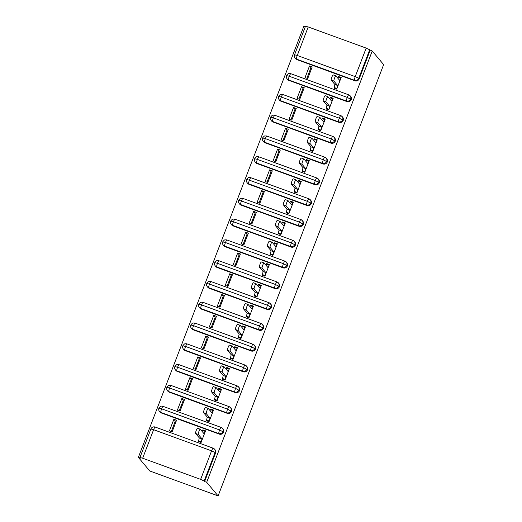 <?xml version="1.0" encoding="UTF-8"?>
<svg xmlns="http://www.w3.org/2000/svg" width="522" height="522" viewBox="0 0 522 522"><rect width="100%" height="100%" fill="white"/><g stroke="black" fill="none" stroke-linecap="round" stroke-linejoin="round"><path stroke-width="0.78" d="M305.357 26.629L303.902 26.1L138.356 457.376L149.768 470.974L218.098 495.9L383.644 64.624L372.232 51.026L206.679 482.302L218.098 495.9M306.903 78.254L310.968 67.677L309.5 65.935L305.037 77.576L307.726 78.554L312.195 66.92L309.5 65.935M298.923 99.043L302.988 88.459L301.527 86.724L297.057 98.358L299.752 99.343L304.215 87.703L301.527 86.724M290.95 119.825L295.008 109.248L293.547 107.506L289.077 119.146L291.772 120.125L296.242 108.485L293.547 107.506M282.97 140.607L287.028 130.03L285.567 128.288L281.104 139.929L283.792 140.907L288.261 129.273L285.567 128.288M274.99 161.396L279.055 150.812L277.593 149.077L273.123 160.711L275.812 161.696L280.281 150.055L277.593 149.077M267.01 182.178L271.075 171.601L269.613 169.859L265.143 181.499L267.838 182.478L272.301 170.838L269.613 169.859M259.036 202.96L263.095 192.383L261.633 190.641L257.163 202.282L259.858 203.26L264.328 191.626L261.633 190.641M251.056 223.749L255.114 213.165L253.653 211.43L249.19 223.064L251.878 224.049L256.348 212.408L253.653 211.43M243.076 244.531L247.141 233.954L245.679 232.212L241.21 243.852L243.898 244.831L248.368 233.19L245.679 232.212M235.102 265.313L239.161 254.736L237.699 252.994L233.23 264.634L235.924 265.62L240.388 253.979L237.699 252.994M227.122 286.102L231.181 275.518L229.719 273.782L225.25 285.417L227.944 286.402L232.414 274.761L229.719 273.782M219.142 306.884L223.201 296.307L221.739 294.565L217.276 306.205L219.964 307.184L224.434 295.543L221.739 294.565M211.162 327.666L215.227 317.089L213.766 315.347L209.296 326.987L211.984 327.973L216.454 316.332L213.766 315.347M203.188 348.455L207.247 337.871L205.785 336.135L201.316 347.769L204.011 348.755L208.474 337.114L205.785 336.135M195.208 369.237L199.267 358.66L197.805 356.917L193.336 368.558L196.031 369.537L200.5 357.896L197.805 356.917M187.228 390.025L191.287 379.442L189.825 377.7L185.362 389.34L188.05 390.326L192.52 378.685L189.825 377.7M179.248 410.807L183.313 400.224L181.852 398.488L177.382 410.122L180.07 411.108L184.54 399.467L181.852 398.488M142.656 458.225L200.631 479.379L211.586 450.851L153.612 429.697L142.656 458.225L139.948 457.526L140.425 458.127L138.356 457.376M215.56 453.024L215.11 452.483A3.354 3.289 -40 0 0 214.575 449.194L215.025 449.729A3.354 3.289 140 0 1 215.56 453.024L204.611 481.545L206.679 482.302M139.948 457.526L150.897 428.999L153.612 429.697A3.354 0.574 -70 0 1 155.178 427.048L213.159 448.202A3.354 0.574 -70 0 1 213.204 448.235A3.354 3.289 -40 0 1 214.575 449.194A3.354 3.354 0 0 0 213.159 448.202A3.354 0.574 -70 0 0 211.586 450.851L215.11 452.483L204.161 481.01L204.611 481.545M204.161 481.01L200.631 479.379M171.275 431.59L175.333 421.013L173.872 419.27L169.402 430.911L172.097 431.89L176.56 420.249L173.872 419.27M366.183 48.102L308.208 26.948L297.259 55.476L355.234 76.63L366.183 48.102L372.232 51.026M305.527 26.322L308.208 26.948M199.489 441.886L198.628 440.862L198.393 441.481L201.081 442.467L205.551 430.826L202.856 429.847L203.717 430.872M173.839 427.355L173.193 426.591M202.856 429.847L202.066 431.368M296.933 59.632L354.908 80.786L354.458 80.251L296.483 59.097L296.933 59.632A3.354 3.289 140 0 1 295.563 58.673L295.113 58.138A3.354 3.289 140 0 0 296.483 59.097A3.354 0.574 -70 0 1 297.259 55.476L294.552 54.777L305.5 26.25M370.163 50.275L359.214 78.802A3.354 3.289 140 0 1 354.908 80.786M288.953 80.414A3.354 3.289 140 0 1 287.583 79.455L287.133 78.92A3.354 3.289 140 0 0 288.503 79.879L288.953 80.414L346.928 101.568L346.477 101.033L288.503 79.879A3.354 0.574 -70 0 1 289.279 76.264L347.254 97.412L351.234 99.585A3.354 3.289 140 0 1 346.928 101.568M286.598 75.631L289.279 76.264A3.354 0.574 -70 0 1 290.813 73.713L348.787 94.867A3.354 0.574 -70 0 1 348.833 94.9A3.354 3.289 -40 0 1 350.21 95.865L348.787 94.867A3.354 0.574 -70 0 0 347.254 97.412A3.354 0.574 -70 0 0 346.477 101.033A3.354 3.289 -40 0 0 350.21 95.865L350.66 96.4A3.354 3.289 140 0 1 351.234 99.585M335.124 88.551L334.263 87.526L334.021 88.153L336.716 89.131L341.186 77.491L338.491 76.512L337.695 78.032M280.98 101.203A3.354 3.289 140 0 1 279.603 100.244L279.153 99.702A3.354 3.289 140 0 0 280.529 100.668L280.98 101.203L338.954 122.35L338.504 121.815L280.529 100.668A3.354 0.574 -70 0 1 281.299 97.046L339.28 118.194L343.254 120.367A3.354 3.289 140 0 1 338.954 122.35M278.618 96.413L281.299 97.046A3.354 0.574 -70 0 1 282.833 94.502L340.807 115.649A3.354 0.574 -70 0 1 340.853 115.688A3.354 3.289 -40 0 1 342.23 116.647L340.807 115.649A3.354 0.574 -70 0 0 339.28 118.194A3.354 0.574 -70 0 0 338.504 121.815A3.354 3.289 -40 0 0 342.23 116.647L342.68 117.182A3.354 3.289 140 0 1 343.254 120.367M327.144 109.339L326.283 108.315L326.048 108.935L328.736 109.92L333.206 98.28L330.511 97.294L329.715 98.821M272.999 121.985A3.354 3.289 140 0 1 271.629 121.026L271.179 120.491A3.354 3.289 140 0 0 272.549 121.45L272.999 121.985L330.974 143.139L330.524 142.604L272.549 121.45A3.354 0.574 -70 0 1 273.326 117.828L331.3 138.982L335.274 141.155A3.354 3.289 140 0 1 330.974 143.139M270.637 117.202L273.326 117.828A3.354 0.574 -70 0 1 274.853 115.284L332.834 136.438A3.354 0.574 -70 0 1 332.879 136.47A3.354 3.289 -40 0 1 334.25 137.43L332.834 136.438A3.354 0.574 -70 0 0 331.3 138.982A3.354 0.574 -70 0 0 330.524 142.604A3.354 3.289 -40 0 0 334.25 137.43L334.7 137.965A3.354 3.289 140 0 1 335.274 141.155M319.164 130.122L318.303 129.097L318.068 129.717L320.756 130.702L325.226 119.062L322.537 118.083L321.741 119.603M265.019 142.767A3.354 3.289 140 0 1 263.649 141.808L263.199 141.273A3.354 3.289 140 0 0 264.569 142.232L265.019 142.767L322.994 163.921L322.544 163.386L264.569 142.232A3.354 0.574 -70 0 1 265.346 138.617L323.32 159.765L327.301 161.937A3.354 3.289 140 0 1 322.994 163.921M262.664 137.984L265.346 138.617A3.354 0.574 -70 0 1 266.879 136.066L324.854 157.22A3.354 0.574 -70 0 1 324.899 157.252A3.354 3.289 -40 0 1 326.276 158.218L324.854 157.22A3.354 0.574 -70 0 0 323.32 159.765A3.354 0.574 -70 0 0 322.544 163.386A3.354 3.289 -40 0 0 326.276 158.218L326.726 158.753A3.354 3.289 140 0 1 327.301 161.937M311.19 150.904L310.329 149.879L310.088 150.506L312.782 151.484L317.245 139.844L314.557 138.865L313.761 140.385M257.039 163.556A3.354 3.289 140 0 1 255.669 162.596L255.219 162.055A3.354 3.289 140 0 0 256.596 163.021L257.039 163.556L315.014 184.703L314.57 184.168L256.596 163.021A3.354 0.574 -70 0 1 257.366 159.399L315.34 180.547L319.32 182.72A3.354 3.289 140 0 1 315.014 184.703M254.684 158.766L257.366 159.399A3.354 0.574 -70 0 1 258.899 156.854L316.874 178.002A3.354 0.574 -70 0 1 316.919 178.041A3.354 3.289 -40 0 1 318.296 179L316.874 178.002A3.354 0.574 -70 0 0 315.34 180.547A3.354 0.574 -70 0 0 314.57 184.168A3.354 3.289 -40 0 0 318.296 179L318.746 179.535A3.354 3.289 140 0 1 319.32 182.72M303.21 171.692L302.349 170.668L302.107 171.288L304.802 172.273L309.272 160.632L306.577 159.647L305.781 161.174M249.066 184.338A3.354 3.289 140 0 1 247.689 183.379L247.239 182.844A3.354 3.289 140 0 0 248.616 183.803L249.066 184.338L307.04 205.492L306.59 204.957L248.616 183.803A3.354 0.574 -70 0 1 249.392 180.181L307.367 201.335L311.34 203.508A3.354 3.289 140 0 1 307.04 205.492M308.946 198.823A3.354 3.289 -40 0 1 310.316 199.782L308.893 198.791A3.354 0.574 -70 0 0 307.367 201.335A3.354 0.574 -70 0 0 306.59 204.957A3.354 3.289 -40 0 0 310.316 199.782L310.766 200.317A3.354 3.289 140 0 1 311.34 203.508M295.23 192.474L294.369 191.45L294.134 192.07L296.822 193.055L301.292 181.415L298.597 180.436L297.801 181.956M241.086 205.12A3.354 3.289 140 0 1 239.715 204.161L239.265 203.626A3.354 3.289 140 0 0 240.635 204.585L241.086 205.12L299.06 226.274L298.61 225.739L240.635 204.585A3.354 0.574 -70 0 1 241.412 200.97L299.387 222.118L303.36 224.29A3.354 3.289 140 0 1 299.06 226.274M238.724 200.337L241.412 200.97A3.354 0.574 -70 0 1 242.945 198.419L300.92 219.573A3.354 0.574 -70 0 1 300.966 219.605A3.354 3.289 -40 0 1 302.336 220.571L300.92 219.573A3.354 0.574 -70 0 0 299.387 222.118A3.354 0.574 -70 0 0 298.61 225.739A3.354 3.289 -40 0 0 302.336 220.571L302.786 221.106A3.354 3.289 140 0 1 303.36 224.29M287.25 213.257L286.395 212.232L286.154 212.859L288.842 213.837L293.312 202.203L290.623 201.218L289.827 202.738M233.106 225.909A3.354 3.289 140 0 1 231.735 224.949L231.285 224.408A3.354 3.289 140 0 0 232.655 225.373L233.106 225.909L291.08 247.056L290.63 246.521L232.655 225.373A3.354 0.574 -70 0 1 233.432 221.752L291.406 242.9L295.387 245.072A3.354 3.289 140 0 1 291.08 247.056M230.75 221.119L233.432 221.752A3.354 0.574 -70 0 1 234.965 219.207L292.94 240.355A3.354 0.574 -70 0 1 292.986 240.394A3.354 3.289 -40 0 1 294.362 241.353L292.94 240.355A3.354 0.574 -70 0 0 291.406 242.9A3.354 0.574 -70 0 0 290.63 246.521A3.354 3.289 -40 0 0 294.362 241.353L294.813 241.888A3.354 3.289 140 0 1 295.387 245.072M279.277 234.045L278.415 233.021L278.174 233.641L280.869 234.626L285.332 222.985L282.643 222L281.847 223.527M225.132 246.691A3.354 3.289 140 0 1 223.755 245.732L223.305 245.196A3.354 3.289 140 0 0 224.682 246.156L225.132 246.691L283.107 267.845L282.656 267.31L224.682 246.156A3.354 0.574 -70 0 1 225.452 242.534L283.426 263.688L287.407 265.861A3.354 3.289 140 0 1 283.107 267.845M222.77 241.908L225.452 242.534A3.354 0.574 -70 0 1 226.985 239.989L284.96 261.144A3.354 0.574 -70 0 1 285.005 261.176A3.354 3.289 -40 0 1 286.382 262.135L284.96 261.144A3.354 0.574 -70 0 0 283.426 263.688A3.354 0.574 -70 0 0 282.656 267.31A3.354 3.289 -40 0 0 286.382 262.135L286.832 262.67A3.354 3.289 140 0 1 287.407 265.861M271.296 254.827L270.435 253.803L270.194 254.423L272.889 255.408L277.358 243.767L274.663 242.789L273.867 244.309M217.152 267.473A3.354 3.289 140 0 1 215.775 266.514L215.325 265.979A3.354 3.289 140 0 0 216.702 266.938L217.152 267.473L275.127 288.627L274.676 288.092L216.702 266.938A3.354 0.574 -70 0 1 217.478 263.323L275.453 284.47L279.427 286.643A3.354 3.289 140 0 1 275.127 288.627M214.79 262.69L217.478 263.323A3.354 0.574 -70 0 1 219.005 260.772L276.98 281.926A3.354 0.574 -70 0 1 277.032 281.958A3.354 3.289 -40 0 1 278.402 282.924L276.98 281.926A3.354 0.574 -70 0 0 275.453 284.47A3.354 0.574 -70 0 0 274.676 288.092A3.354 3.289 -40 0 0 278.402 282.924L278.852 283.459A3.354 3.289 140 0 1 279.427 286.643M263.316 275.609L262.455 274.585L262.22 275.211L264.908 276.19L269.378 264.556L266.683 263.571L265.887 265.091M209.172 288.261A3.354 3.289 140 0 1 207.802 287.302L207.351 286.761A3.354 3.289 140 0 0 208.722 287.726L209.172 288.261L267.147 309.409L266.696 308.874L208.722 287.726A3.354 0.574 -70 0 1 209.498 284.105L267.473 305.253L271.447 307.425A3.354 3.289 140 0 1 267.147 309.409M206.816 283.472L209.498 284.105A3.354 0.574 -70 0 1 211.032 281.56L269.006 302.708A3.354 0.574 -70 0 1 269.052 302.747A3.354 3.289 -40 0 1 270.429 303.706L269.006 302.708A3.354 0.574 -70 0 0 267.473 305.253A3.354 0.574 -70 0 0 266.696 308.874A3.354 3.289 -40 0 0 270.429 303.706L270.872 304.241A3.354 3.289 140 0 1 271.447 307.425M255.336 296.398L254.482 295.374L254.24 295.994L256.928 296.979L261.398 285.338L258.71 284.353L257.914 285.88M201.192 309.044A3.354 3.289 140 0 1 199.822 308.084L199.371 307.549A3.354 3.289 140 0 0 200.742 308.509L201.192 309.044L259.166 330.198L258.716 329.663L200.742 308.509A3.354 0.574 -70 0 1 201.518 304.887L259.493 326.041L263.473 328.214A3.354 3.289 140 0 1 259.166 330.198M198.836 304.261L201.518 304.887A3.354 0.574 -70 0 1 203.051 302.342L261.026 323.496A3.354 0.574 -70 0 1 261.072 323.529A3.354 3.289 -40 0 1 262.449 324.488L261.026 323.496A3.354 0.574 -70 0 0 259.493 326.041A3.354 0.574 -70 0 0 258.716 329.663A3.354 3.289 -40 0 0 262.449 324.488L262.899 325.023A3.354 3.289 140 0 1 263.473 328.214M247.363 317.18L246.501 316.156L246.26 316.776L248.955 317.761L253.418 306.12L250.73 305.142L249.934 306.662M193.218 329.826A3.354 3.289 140 0 1 191.842 328.867L191.391 328.331A3.354 3.289 140 0 0 192.768 329.291L193.218 329.826L251.193 350.98L250.743 350.445L192.768 329.291A3.354 0.574 -70 0 1 193.538 325.676L251.513 346.823L255.493 348.996A3.354 3.289 140 0 1 251.193 350.98M190.856 325.043L193.538 325.676A3.354 0.574 -70 0 1 195.071 323.125L253.046 344.279A3.354 0.574 -70 0 1 253.092 344.311A3.354 3.289 -40 0 1 254.468 345.277L253.046 344.279A3.354 0.574 -70 0 0 251.513 346.823A3.354 0.574 -70 0 0 250.743 350.445A3.354 3.289 -40 0 0 254.468 345.277L254.919 345.812A3.354 3.289 140 0 1 255.493 348.996M239.383 337.962L238.521 336.938L238.28 337.564L240.975 338.543L245.444 326.909L242.75 325.924L241.954 327.444M185.238 350.614A3.354 3.289 140 0 1 183.861 349.655L183.411 349.114A3.354 3.289 140 0 0 184.788 350.079L185.238 350.614L243.213 371.762L242.763 371.227L184.788 350.079A3.354 0.574 -70 0 1 185.564 346.458L243.539 367.605L247.513 369.778A3.354 3.289 140 0 1 243.213 371.762M182.876 345.825L185.564 346.458A3.354 0.574 -70 0 1 187.091 343.913L245.066 365.061A3.354 0.574 -70 0 1 245.118 365.1A3.354 3.289 -40 0 1 246.488 366.059L245.066 365.061A3.354 0.574 -70 0 0 243.539 367.605A3.354 0.574 -70 0 0 242.763 371.227A3.354 3.289 -40 0 0 246.488 366.059L246.939 366.594A3.354 3.289 140 0 1 247.513 369.778M231.403 358.751L230.541 357.727L230.306 358.346L232.995 359.332L237.464 347.691L234.769 346.706L233.973 348.233M177.258 371.396A3.354 3.289 140 0 1 175.888 370.437L175.438 369.902A3.354 3.289 140 0 0 176.808 370.861L177.258 371.396L235.233 392.551L234.783 392.015L176.808 370.861A3.354 0.574 -70 0 1 177.584 367.24L235.559 388.394L239.539 390.567A3.354 3.289 140 0 1 235.233 392.551M174.903 366.614L177.584 367.24A3.354 0.574 -70 0 1 179.118 364.695L237.092 385.849A3.354 0.574 -70 0 1 237.138 385.882A3.354 3.289 -40 0 1 238.515 386.841L237.092 385.849A3.354 0.574 -70 0 0 235.559 388.394A3.354 0.574 -70 0 0 234.783 392.015A3.354 3.289 -40 0 0 238.515 386.841L238.965 387.376A3.354 3.289 140 0 1 239.539 390.567M223.423 379.533L222.568 378.509L222.326 379.129L225.015 380.114L229.484 368.473L226.796 367.495L226 369.015M169.278 392.179A3.354 3.289 140 0 1 167.908 391.219L167.458 390.684A3.354 3.289 140 0 0 168.828 391.644L169.278 392.179L227.253 413.333L226.802 412.798L168.828 391.644A3.354 0.574 -70 0 1 169.604 388.029L227.579 409.176L231.559 411.349A3.354 3.289 140 0 1 227.253 413.333M166.923 387.396L169.604 388.029A3.354 0.574 -70 0 1 171.138 385.477L229.112 406.631A3.354 0.574 -70 0 1 229.158 406.664A3.354 3.289 -40 0 1 230.535 407.63L229.112 406.631A3.354 0.574 -70 0 0 227.579 409.176A3.354 0.574 -70 0 0 226.802 412.798A3.354 3.289 -40 0 0 230.535 407.63L230.985 408.165A3.354 3.289 140 0 1 231.559 411.349M215.449 400.315L214.588 399.291L214.346 399.917L217.041 400.896L221.504 389.262L218.816 388.277L218.02 389.797M161.305 412.967A3.354 3.289 140 0 1 159.928 412.008L159.478 411.466A3.354 3.289 140 0 0 160.854 412.432L161.305 412.967L219.279 434.115L218.829 433.58L160.854 412.432A3.354 0.574 -70 0 1 161.624 408.811L219.605 429.965L223.579 432.131A3.354 3.289 140 0 1 219.279 434.115M221.184 427.453A3.354 3.289 -40 0 1 222.555 428.412L221.132 427.414A3.354 0.574 -70 0 0 219.605 429.965A3.354 0.574 -70 0 0 218.829 433.58A3.354 3.289 -40 0 0 222.555 428.412L223.005 428.947A3.354 3.289 140 0 1 223.579 432.131M207.469 421.104L206.608 420.079L206.366 420.699L209.061 421.685L213.531 410.044L210.836 409.059L210.04 410.586M158.942 408.178L161.624 408.811A3.354 0.574 -70 0 1 163.158 406.266A3.354 0.574 -70 0 1 163.203 406.299M210.836 409.059L211.697 410.083M181.813 406.573L181.173 405.803M218.816 388.277L219.677 389.301M189.793 385.784L189.147 385.021M226.796 367.495L227.657 368.519M197.773 365.002L197.127 364.239M234.769 346.706L235.631 347.73M205.753 344.22L205.107 343.45M242.75 325.924L243.611 326.948M213.726 323.431L213.087 322.668M250.73 305.142L251.591 306.166M221.706 302.649L221.06 301.886M258.71 284.353L259.565 285.377M229.687 281.867L229.041 281.097M266.683 263.571L267.545 264.595M237.66 261.078L237.021 260.315M274.663 242.789L275.525 243.813M245.64 240.296L245.001 239.533M282.643 222L283.505 223.024M253.62 219.514L252.974 218.744M290.623 201.218L291.478 202.242M261.6 198.725L260.954 197.962M298.597 180.436L299.458 181.46M269.574 177.943L268.934 177.18M306.577 159.647L307.438 160.672M277.554 157.161L276.908 156.391M314.557 138.865L315.418 139.889M285.534 136.373L284.888 135.609M322.537 118.083L323.392 119.107M293.514 115.59L292.868 114.827M330.511 97.294L331.372 98.319M301.488 94.808L300.848 94.038M338.491 76.512L339.352 77.537M309.468 74.02L308.822 73.256M171.183 385.517A3.354 0.574 -70 0 0 171.138 385.477L170.231 385.288C169.245 385.784 169.428 384.12 166.896 387.324L166.896 387.324A3.354 3.354 0 0 0 167.458 390.684M179.163 364.728A3.354 0.574 -70 0 0 179.118 364.695L178.211 364.5C177.226 364.995 177.402 363.338 174.877 366.542L174.877 366.542A3.354 3.354 0 0 0 175.438 369.902M187.144 343.946A3.354 0.574 -70 0 0 187.091 343.913L186.191 343.717C185.199 344.213 185.382 342.556 182.85 345.753L182.85 345.753A3.354 3.354 0 0 0 183.411 349.114M195.117 323.164A3.354 0.574 -70 0 0 195.071 323.125L194.164 322.935C193.179 323.431 193.362 321.767 190.83 324.971L190.83 324.971A3.354 3.354 0 0 0 191.391 328.331M203.097 302.375A3.354 0.574 -70 0 0 203.051 302.342L202.144 302.147C201.159 302.643 201.342 300.985 198.81 304.189L198.81 304.189A3.354 3.354 0 0 0 199.371 307.549M211.077 281.593A3.354 0.574 -70 0 0 211.032 281.56L210.125 281.365C209.139 281.86 209.315 280.203 206.79 283.4L206.79 283.4A3.354 3.354 0 0 0 207.351 286.761M219.051 260.811A3.354 0.574 -70 0 0 219.005 260.772L218.105 260.582C217.113 261.078 217.296 259.414 214.764 262.618L214.764 262.618A3.354 3.354 0 0 0 215.325 265.979M227.031 240.022A3.354 0.574 -70 0 0 226.985 239.989L226.078 239.794C225.093 240.29 225.276 238.632 222.744 241.836L222.744 241.836A3.354 3.354 0 0 0 223.305 245.196M242.991 198.458A3.354 0.574 -70 0 0 242.945 198.419L242.038 198.23C241.053 198.725 241.229 197.062 238.698 200.265L238.698 200.265A3.354 3.354 0 0 0 239.265 203.626M246.704 179.555L249.392 180.181A3.354 0.574 -70 0 1 250.919 177.637A3.354 0.574 -70 0 1 250.965 177.669M258.945 156.887A3.354 0.574 -70 0 0 258.899 156.854L257.992 156.659C257.007 157.155 257.189 155.497 254.658 158.695L254.658 158.695A3.354 3.354 0 0 0 255.219 162.055M266.925 136.105A3.354 0.574 -70 0 0 266.879 136.066L265.972 135.877C264.987 136.373 265.163 134.709 262.638 137.912L262.638 137.912A3.354 3.354 0 0 0 263.199 141.273M274.905 115.316A3.354 0.574 -70 0 0 274.853 115.284L273.952 115.088C272.967 115.584 273.143 113.926 270.611 117.13L270.611 117.13A3.354 3.354 0 0 0 271.179 120.491M282.878 94.534A3.354 0.574 -70 0 0 282.833 94.502L281.926 94.306C280.94 94.802 281.123 93.144 278.591 96.342L278.591 96.342A3.354 3.354 0 0 0 279.153 99.702M290.858 73.752A3.354 0.574 -70 0 0 290.813 73.713L289.906 73.524C288.92 74.02 289.103 72.356 286.571 75.559L286.571 75.559A3.354 3.354 0 0 0 287.133 78.92M202.621 430.467L205.309 431.453L203.965 433.632L200.278 429.241A2.793 0.476 110 0 0 200.239 429.214A2.793 0.476 110 0 0 198.882 431.55A2.793 0.476 110 0 0 198.288 434.441L195.593 433.456A2.793 0.476 -70 0 1 196.194 430.565A2.793 0.476 -70 0 1 197.551 428.236A2.793 0.476 -70 0 1 197.59 428.262M198.288 434.441L201.968 438.826L201.322 441.84L198.628 440.862L199.273 437.847L195.593 433.456M201.968 438.826L199.273 437.847M210.601 409.685L213.289 410.664L211.939 412.843L208.258 408.458A2.793 0.476 110 0 0 208.219 408.432A2.793 0.476 110 0 0 206.862 410.768A2.793 0.476 110 0 0 206.262 413.652L203.573 412.674A2.793 0.476 -70 0 1 204.167 409.783A2.793 0.476 -70 0 1 205.524 407.447A2.793 0.476 -70 0 1 205.564 407.48M206.262 413.652L209.948 418.044L209.302 421.058L206.608 420.079L207.254 417.058L203.573 412.674M209.948 418.044L207.254 417.058M218.574 388.903L221.269 389.882L219.919 392.061L216.238 387.676A2.793 0.476 110 0 0 216.199 387.644A2.793 0.476 110 0 0 214.842 389.98A2.793 0.476 110 0 0 214.242 392.87L211.547 391.892A2.793 0.476 -70 0 1 212.147 389.001A2.793 0.476 -70 0 1 213.505 386.665A2.793 0.476 -70 0 1 213.544 386.691M214.242 392.87L217.922 397.255L217.276 400.276L214.588 399.291L215.234 396.276L211.547 391.892M217.922 397.255L215.234 396.276M226.555 368.114L229.249 369.1L227.899 371.279L224.212 366.888A2.793 0.476 110 0 0 224.173 366.862A2.793 0.476 110 0 0 222.816 369.198A2.793 0.476 110 0 0 222.222 372.088L219.527 371.103A2.793 0.476 -70 0 1 220.127 368.212A2.793 0.476 -70 0 1 221.485 365.883A2.793 0.476 -70 0 1 221.524 365.909M222.222 372.088L225.902 376.473L225.256 379.487L222.568 378.509L223.214 375.494L219.527 371.103M225.902 376.473L223.214 375.494M234.535 347.332L237.223 348.311L235.879 350.49L232.192 346.106A2.793 0.476 110 0 0 232.153 346.079A2.793 0.476 110 0 0 230.796 348.415A2.793 0.476 110 0 0 230.195 351.299L227.507 350.321A2.793 0.476 -70 0 1 228.107 347.43A2.793 0.476 -70 0 1 229.465 345.094A2.793 0.476 -70 0 1 229.504 345.127M230.195 351.299L233.882 355.691L233.236 358.705L230.541 357.727L231.187 354.706L227.507 350.321M233.882 355.691L231.187 354.706M242.508 326.55L245.203 327.529L243.852 329.708L240.172 325.323A2.793 0.476 110 0 0 240.133 325.291A2.793 0.476 110 0 0 238.776 327.627A2.793 0.476 110 0 0 238.176 330.517L235.487 329.539A2.793 0.476 -70 0 1 236.081 326.648A2.793 0.476 -70 0 1 237.438 324.312A2.793 0.476 -70 0 1 237.477 324.338M238.176 330.517L241.862 334.902L241.216 337.923L238.521 336.938L239.167 333.923L235.487 329.539M241.862 334.902L239.167 333.923M250.488 305.762L253.183 306.747L251.832 308.926L248.152 304.535A2.793 0.476 110 0 0 248.113 304.509A2.793 0.476 110 0 0 246.756 306.845A2.793 0.476 110 0 0 246.156 309.735L243.461 308.75A2.793 0.476 -70 0 1 244.061 305.859A2.793 0.476 -70 0 1 245.418 303.53A2.793 0.476 -70 0 1 245.457 303.556M246.156 309.735L249.836 314.12L249.19 317.135L246.501 316.156L247.147 313.141L243.461 308.75M249.836 314.12L247.147 313.141M258.468 284.979L261.157 285.958L259.812 288.137L256.126 283.753A2.793 0.476 110 0 0 256.087 283.727A2.793 0.476 110 0 0 254.729 286.063A2.793 0.476 110 0 0 254.136 288.947L251.441 287.968A2.793 0.476 -70 0 1 252.041 285.077A2.793 0.476 -70 0 1 253.398 282.741A2.793 0.476 -70 0 1 253.438 282.774M254.136 288.947L257.816 293.338L257.17 296.352L254.482 295.374L255.127 292.353L251.441 287.968M257.816 293.338L255.127 292.353M266.448 264.197L269.137 265.176L267.793 267.355L264.106 262.971A2.793 0.476 110 0 0 264.067 262.938A2.793 0.476 110 0 0 262.71 265.274A2.793 0.476 110 0 0 262.109 268.164L259.421 267.186A2.793 0.476 -70 0 1 260.015 264.295A2.793 0.476 -70 0 1 261.378 261.959A2.793 0.476 -70 0 1 261.418 261.985M262.109 268.164L265.796 272.549L265.15 275.57L262.455 274.585L263.101 271.57L259.421 267.186M265.796 272.549L263.101 271.57M274.422 243.409L277.117 244.394L275.766 246.573L272.086 242.182A2.793 0.476 110 0 0 272.047 242.156A2.793 0.476 110 0 0 270.69 244.492A2.793 0.476 110 0 0 270.089 247.382L267.401 246.397A2.793 0.476 -70 0 1 267.995 243.506A2.793 0.476 -70 0 1 269.352 241.177A2.793 0.476 -70 0 1 269.391 241.203M270.089 247.382L273.776 251.767L273.13 254.782L270.435 253.803L271.081 250.788L267.401 246.397M273.776 251.767L271.081 250.788M282.402 222.626L285.097 223.605L283.746 225.785L280.066 221.4A2.793 0.476 110 0 0 280.027 221.374A2.793 0.476 110 0 0 278.663 223.71A2.793 0.476 110 0 0 278.069 226.594L275.375 225.615A2.793 0.476 -70 0 1 275.975 222.724A2.793 0.476 -70 0 1 277.332 220.388A2.793 0.476 -70 0 1 277.371 220.421M278.069 226.594L281.75 230.985L281.104 234L278.415 233.021L279.061 230L275.375 225.615M281.75 230.985L279.061 230M290.382 201.844L293.07 202.823L291.726 205.002L288.04 200.618A2.793 0.476 110 0 0 288 200.585A2.793 0.476 110 0 0 286.643 202.921A2.793 0.476 110 0 0 286.049 205.812L283.355 204.833A2.793 0.476 -70 0 1 283.955 201.942A2.793 0.476 -70 0 1 285.312 199.606A2.793 0.476 -70 0 1 285.351 199.632M286.049 205.812L289.73 210.196L289.084 213.217L286.395 212.232L287.041 209.218L283.355 204.833M289.73 210.196L287.041 209.218M298.362 181.056L301.05 182.041L299.7 184.22L296.02 179.829A2.793 0.476 110 0 0 295.981 179.803A2.793 0.476 110 0 0 294.623 182.139A2.793 0.476 110 0 0 294.023 185.029L291.335 184.044A2.793 0.476 -70 0 1 291.928 181.154A2.793 0.476 -70 0 1 293.292 178.824A2.793 0.476 -70 0 1 293.331 178.85M294.023 185.029L297.71 189.414L297.064 192.429L294.369 191.45L295.015 188.435L291.335 184.044M297.71 189.414L295.015 188.435M306.336 160.274L309.031 161.252L307.68 163.432L304 159.047A2.793 0.476 110 0 0 303.961 159.021A2.793 0.476 110 0 0 302.603 161.357A2.793 0.476 110 0 0 302.003 164.241L299.315 163.262A2.793 0.476 -70 0 1 299.909 160.371A2.793 0.476 -70 0 1 301.266 158.035A2.793 0.476 -70 0 1 301.305 158.068M302.003 164.241L305.69 168.632L305.044 171.647L302.349 170.668L302.995 167.647L299.315 163.262M305.69 168.632L302.995 167.647M314.316 139.491L317.011 140.47L315.66 142.65L311.98 138.265A2.793 0.476 110 0 0 311.941 138.232A2.793 0.476 110 0 0 310.577 140.568A2.793 0.476 110 0 0 309.983 143.459L307.288 142.48A2.793 0.476 -70 0 1 307.889 139.589A2.793 0.476 -70 0 1 309.246 137.253A2.793 0.476 -70 0 1 309.285 137.279M309.983 143.459L313.663 147.843L313.017 150.865L310.329 149.879L310.975 146.865L307.288 142.48M313.663 147.843L310.975 146.865M322.296 118.703L324.984 119.688L323.64 121.867L319.953 117.476A2.793 0.476 110 0 0 319.914 117.45A2.793 0.476 110 0 0 318.557 119.786A2.793 0.476 110 0 0 317.963 122.677L315.268 121.691A2.793 0.476 -70 0 1 315.869 118.801A2.793 0.476 -70 0 1 317.226 116.471A2.793 0.476 -70 0 1 317.265 116.497M317.963 122.677L321.643 127.061L320.997 130.076L318.303 129.097L318.949 126.083L315.268 121.691M321.643 127.061L318.949 126.083M330.276 97.921L332.964 98.899L331.614 101.079L327.933 96.694A2.793 0.476 110 0 0 327.894 96.668A2.793 0.476 110 0 0 326.537 99.004A2.793 0.476 110 0 0 325.937 101.888L323.248 100.909A2.793 0.476 -70 0 1 323.842 98.019A2.793 0.476 -70 0 1 325.199 95.683A2.793 0.476 -70 0 1 325.239 95.715M325.937 101.888L329.623 106.279L328.977 109.294L326.283 108.315L326.929 105.294L323.248 100.909M329.623 106.279L326.929 105.294M338.249 77.139L340.944 78.117L339.594 80.297L335.914 75.912A2.793 0.476 110 0 0 335.874 75.879A2.793 0.476 110 0 0 334.517 78.215A2.793 0.476 110 0 0 333.917 81.106L331.229 80.127A2.793 0.476 -70 0 1 331.822 77.236A2.793 0.476 -70 0 1 333.18 74.9A2.793 0.476 -70 0 1 333.219 74.927M333.917 81.106L337.597 85.491L336.951 88.512L334.263 87.526L334.909 84.512L331.229 80.127M337.597 85.491L334.909 84.512M369.713 49.74L358.764 78.261L359.214 78.802M294.578 54.849L294.552 54.777A3.354 3.354 0 0 0 295.113 58.138M355.234 76.63L358.764 78.261A3.354 3.289 -40 0 1 354.458 80.251A3.354 0.574 -70 0 1 355.234 76.63M150.897 428.999A3.354 3.354 0 0 1 155.178 427.048A3.354 0.574 -70 0 1 155.23 427.081M159.478 411.466A3.354 3.354 0 0 1 158.916 408.113C161.448 404.909 161.265 406.566 162.251 406.07L221.132 427.414A3.354 0.574 -70 0 1 221.178 427.453M230.724 221.047C233.249 217.85 233.073 219.508 234.058 219.012L234.965 219.207A3.354 0.574 -70 0 1 235.011 219.24M247.239 182.844A3.354 3.354 0 0 1 246.678 179.483C249.209 176.279 249.027 177.937 250.018 177.441L308.893 198.791A3.354 0.574 -70 0 1 308.939 198.823M230.724 221.054A3.354 3.354 0 0 0 231.285 224.408M200.239 429.214L197.551 428.236M208.219 408.432L205.524 407.447M216.199 387.644L213.505 386.665M224.173 366.862L221.485 365.883M232.153 346.079L229.465 345.094M240.133 325.291L237.438 324.312M248.113 304.509L245.418 303.53M256.087 283.727L253.398 282.741M264.067 262.938L261.378 261.959M272.047 242.156L269.352 241.177M280.027 221.374L277.332 220.388M288 200.585L285.312 199.606M295.981 179.803L293.292 178.824M303.961 159.021L301.266 158.035M311.941 138.232L309.246 137.253M319.914 117.45L317.226 116.471M327.894 96.668L325.199 95.683M335.874 75.879L333.18 74.9"/></g></svg>
